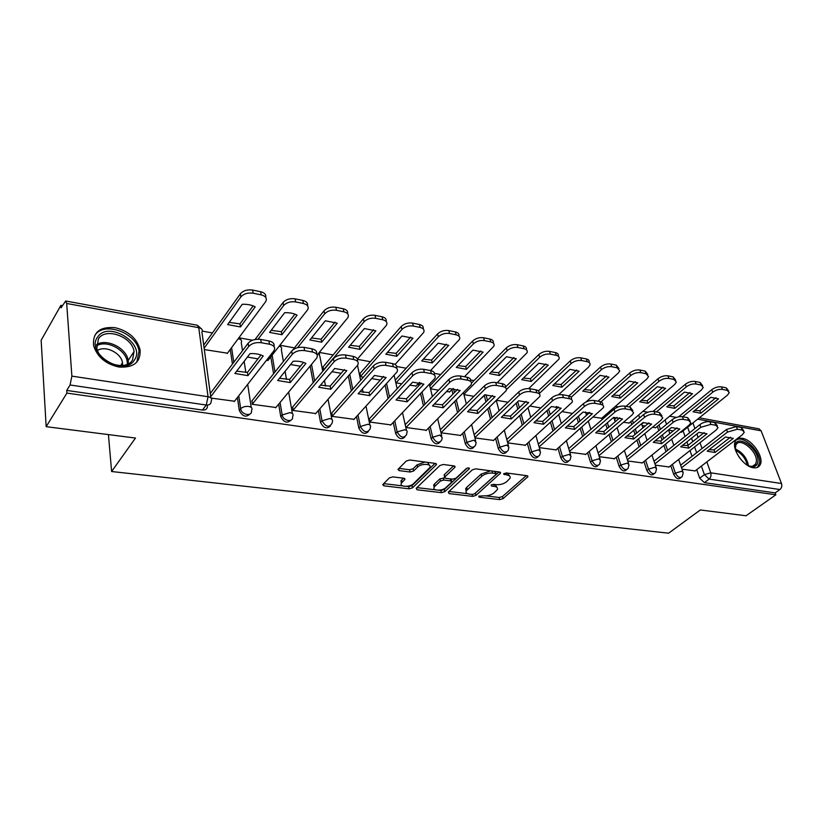 <?xml version="1.0" encoding="UTF-8"?>
<svg xmlns="http://www.w3.org/2000/svg" width="823" height="823" viewBox="0 0 823 823"><rect width="100%" height="100%" fill="white"/><g stroke="black" fill="none" stroke-linecap="round" stroke-linejoin="round"><path stroke-width="1.23" d="M478.719 496.166L479.161 497.164L499.756 499.612L502.997 498.676L527.934 476.682L526.998 475.715L506.207 472.927L503.594 473.945L506.989 475.025C509.622 475.468 510.651 476.538 510.065 478.225L506.803 481.609C503.779 483.914 500.23 484.942 496.166 484.685L493.461 484.346L491.136 485.025L491.568 486.043L494.273 486.383C496.917 486.815 497.956 487.854 497.38 489.52L494.212 492.792C491.249 495.045 487.741 496.053 483.708 495.827L478.719 496.166M753.405 467.752C756.563 468.194 758.775 467.269 760.071 464.974C764.567 457.783 752.356 439.554 742.305 438.309C738.992 437.785 736.678 438.762 735.371 441.251C731.071 448.473 743.426 466.723 753.405 467.752M118.862 367.017C133.676 367.953 140.764 362.243 140.105 349.898C136.978 338.438 128.666 331.031 115.158 327.688C99.778 326.422 92.577 332.379 93.575 345.547C97.165 356.843 105.591 364.003 118.862 367.017M392.859 476.877L389.392 477.885L382.716 484.624L383.868 485.827L409.124 488.831L412.518 487.844L436.478 464.614L435.388 463.421L409.813 459.995L406.284 461.024L397.993 469.377L399.145 470.622L410.111 472.021L413.588 471.013L417.58 467.094C421.222 463.184 432.188 463.627 429.853 467.567L413.516 483.657C409.957 487.432 399.093 487.041 401.398 483.194L404.926 479.418L403.795 478.235L392.859 476.877M775.873 494.798L746.029 515.774L700.332 509.962L668.615 533.191L111.609 471.517L135.476 438.042L46.16 426.674L66.91 393.085L775.873 494.798L775.143 492.884L779.906 489.531L709.087 479.099L704.406 474.634L701.381 466.096M448.309 492.123L449.039 493.574L472.628 496.382L475.91 495.436L500.579 473.071L499.602 472.042L475.766 468.843L472.34 469.83L448.309 492.123M441.416 492.668L417.014 489.767L416.201 488.286L439.894 465.509L443.371 464.491L454.018 465.921L454.749 467.485L444.636 477.165L445.685 478.286L452.619 479.161L456.014 478.173L466.271 468.585C468.071 467.629 469.11 467.659 469.398 468.668L444.749 491.701L441.416 492.668L440.902 490.487L438.587 490.21M46.16 426.674L41.15 340.269L60.892 305.364L62.311 305.621M676.383 417.415L669.644 416.191M647.845 412.22L642.979 411.335M618.289 406.84L615.419 406.315M587.663 401.264L586.943 401.13M506.145 386.429L505.6 386.326M474.007 380.576L470.725 379.979M440.696 374.506L434.472 373.375M406.161 368.22L396.758 366.513M370.329 361.698L357.501 359.363M333.12 354.919L319.314 352.409M294.459 347.882L279.954 345.238M252.486 340.238L239.853 337.944M212.406 332.945L202.304 331.103M66.91 393.085L66.725 390.421L70.078 384.989L71.879 376.121L66.684 303.471L65.686 300.992L61.056 307.812L60.892 305.364M775.143 492.884L704.365 482.648L699.694 478.204L696.7 469.676M692.02 456.323L689.993 450.562M688.131 445.264L686.938 441.848M685.045 436.447L683.08 430.871M699.293 417.827L759.022 428.845L761.121 430.81L781.511 483.523C782.22 485.971 781.685 487.977 779.906 489.531M655.345 465.139L669.099 466.96M652.433 427.302L655.766 427.641M627.774 460.973L642.228 462.907M623.464 422.281L629.173 423.022M599.278 456.672L614.472 458.709M593.476 417.076L601.716 418.249M569.804 452.228L585.77 454.368M539.291 447.619L556.081 449.883M507.709 442.856L525.362 445.233M474.974 437.918L493.533 440.418M441.066 432.795L460.561 435.429M446.488 391.583L449.749 391.841M406.13 427.528L426.365 430.264M409.813 385.215L416.047 385.987M369.496 418.629L369.866 422.055L390.884 424.894M360.073 373.385L360.443 376.656L363.447 377.171M331.875 412.889L332.194 416.366L354.034 419.319M323.079 366.904L323.614 370.268M292.762 406.922L293.039 410.461L315.754 413.527M252.075 400.708L252.301 404.309L275.931 407.498M266.457 360.351L268.123 360.268M211.141 398.095L234.504 401.223M204.31 349.569L227.467 353.19M249.955 414.02C246.036 417.693 242.497 416.531 239.318 410.533L237.394 397.53M232.436 364.075L230.265 349.415M290.972 420.142C287.237 423.608 283.832 422.436 280.756 416.623L278.678 404.175M273.596 373.745L270.777 356.873M330.393 426.016C326.834 429.297 323.562 428.114 320.559 422.477L318.357 410.533M313.193 382.644L310.137 366.091M368.303 431.653C364.918 434.77 361.76 433.587 358.838 428.104L356.513 416.592M351.318 390.894L348.324 376.049M404.803 437.064C401.573 440.038 398.538 438.854 395.678 433.515L393.25 422.405M388.045 398.589L385.123 385.205M439.955 442.27C436.879 445.109 433.947 443.926 431.139 438.731L428.629 427.981M423.434 405.811L420.594 393.672M418.742 385.771L418.249 383.652M473.842 447.27C470.921 449.996 468.081 448.823 465.324 443.751L462.721 433.33M457.557 412.611L454.81 401.573M452.938 394.094L451.848 389.691M506.526 452.094C503.738 454.718 500.991 453.555 498.275 448.597L495.611 438.474M490.487 419.051L487.823 408.959M485.951 401.861L484.274 395.503M538.067 456.734C535.413 459.265 532.759 458.113 530.084 453.267L527.348 443.432M522.276 425.152L519.704 415.903M517.821 409.144L516.175 403.198M568.528 461.219C566.008 463.668 563.426 462.526 560.792 457.783L557.994 448.196M552.974 430.954L550.505 422.456M548.622 415.996L547.048 410.605M597.992 465.54L597.961 465.571C595.543 467.906 593.044 466.764 590.451 462.145L587.612 452.804M582.653 436.488L580.277 428.66M578.394 422.477L576.902 417.57M626.56 469.696L626.385 469.83C624.05 471.991 621.622 470.828 619.133 466.363L616.242 457.238M611.345 441.766L609.061 434.544M607.189 428.608L605.769 424.133M603.845 418.074L603.434 416.747M654.182 473.719L653.894 473.945C651.621 475.931 649.275 474.758 646.868 470.437L643.936 461.528M639.111 446.827L636.92 440.14M635.047 434.431L633.7 430.347M631.786 424.524L630.83 421.613M680.909 477.618L680.508 477.926C678.306 479.747 676.043 478.564 673.708 474.377L670.745 465.674M665.992 451.673L663.883 445.469M662.011 439.976L660.746 436.241M658.842 430.645L657.371 426.324M111.609 471.517L108.43 434.595M682.02 469.161L695.116 470.9M680.415 432.157L681.537 432.116M668.564 430.1L673.204 430.902M66.725 390.421L202.448 410.049C205.74 410.245 207.396 408.897 207.417 405.996M642.146 425.522L645.119 426.036M614.874 420.79L616.067 420.995M562.397 411.685L572.52 413.444M530.177 406.099L540.845 407.951M496.753 400.297L507.997 402.252M463.956 394.608L473.914 396.336M430.532 388.806L438.515 390.195M396.13 382.839L401.717 383.816M371.657 378.601L380.319 380.103M331.947 371.708L341.175 373.313M290.57 364.527L300.416 366.235M247.435 357.048L257.938 358.869M496.855 487.309L495.189 484.562M509.54 475.961L507.606 473.112M485.765 495.878L499.201 497.493L502.442 496.557L526.298 475.622M474.624 493.769L498.995 471.96M449.029 491.465L467.711 493.707M472.299 494.458L474.604 493.79L495.909 474.542L495.477 473.492L492.576 473.102C488.409 472.834 484.809 473.873 481.764 476.239L466.209 490.858C465.581 492.596 466.651 493.677 469.419 494.109L472.299 494.458M496.022 473.688L495.415 471.476M490.611 470.828L481.208 474.058L481.764 476.239M466.157 490.961L465.674 488.687L466.734 487.329L481.208 474.058M435.655 489.86L416.901 487.607M453.576 465.869L444.42 474.552L444.307 475.766M467.227 468.061L444.245 489.52L444.749 491.701M434.956 486.198L434.163 487.237C432.054 490.92 442.424 491.177 445.973 487.545L451.796 481.99L450.757 480.91L443.834 480.035L440.439 481.023L434.956 486.198L434.451 484.006L433.649 485.035L434.143 487.144M451.611 481.208L451.014 478.955M434.451 484.006L439.924 478.811L444.904 478.029M440.902 490.487L444.245 489.52M400.914 480.961L401.398 483.194L400.914 480.961L403.496 478.194M429.369 465.273L427.59 462.382M425.018 462.032L417.076 464.841L417.58 467.094M398.908 468.39L409.617 469.779L413.084 468.76L417.076 464.841M406.439 486.352L408.64 486.619L412.025 485.632L435.028 463.38M383.652 483.615L402.725 485.909M700.774 413.228L718.561 398.867L710.805 397.324L693.028 411.778L700.774 413.228L699.869 410.728L716.01 397.663M681.29 432.312L727.419 395.194L729.281 392.643L727.223 390.38L722.419 389.402C719.107 389.012 715.876 389.958 712.708 392.232L682.679 416.736M694.694 410.43L699.869 410.728M678.636 416.808L711.772 389.691C714.93 387.417 718.16 386.471 721.473 386.861L726.256 387.849L728.653 390.987M714.971 452.465L707.163 451.179L725.464 437.013L733.293 438.381L714.971 452.465L714.035 449.872L709.056 449.708M714.035 449.872L730.474 437.198M680.642 465.18L726.524 429.441L736.41 426.581L741.245 427.466L743.683 430.645M694.849 471.106L742.346 434.729L744.29 432.24L742.243 430.09L737.408 429.215L727.501 432.075L726.524 429.441M681.537 467.762L727.501 432.075M674.788 408.362L692.503 393.692L684.489 392.108L666.795 406.86L674.788 408.362L673.893 405.832L689.962 392.489M655.53 427.837L701.453 389.958L703.254 387.468L701.073 385.02L696.124 384.012C692.709 383.611 689.417 384.567 686.259 386.882L656.363 411.911M643.709 422.508L641.703 424.184M668.451 405.482L673.893 405.832M653.102 411.377L685.333 384.31C688.491 381.985 691.773 381.028 695.178 381.44L700.136 382.458L702.585 385.658M647.948 403.332L665.581 388.353L657.299 386.707L639.697 401.789L647.948 403.332L647.084 400.76L663.06 387.139M628.926 423.228L674.623 384.536L676.352 382.129L674.058 379.485L668.934 378.436C665.416 378.014 662.073 378.991 658.914 381.368L629.184 406.932M617.065 417.354L614.483 419.576M641.354 400.359L647.084 400.76M626.015 406.356L658.009 378.755C661.157 376.378 664.49 375.401 668.009 375.823L673.132 376.883L675.652 380.154M735.927 451.282L735.237 445.953C736.184 432.692 759.639 449.049 757.921 461.672C757.067 466.61 753.786 467.906 748.056 465.54L746.368 464.604M748.899 465.911C752.14 466.857 754.393 466.219 755.679 464.007L756.327 461.662C757.839 451.385 739.486 436.396 735.916 445.027L735.299 448.566M757.52 467.361L759.598 462.835C761.172 451.909 743.251 434.523 736.112 440.089M738.704 456.57L741.862 460.592M134.437 359.97C124.417 377.613 84.985 353.345 97.618 337.08C108.399 320.137 146.175 343.86 134.437 359.97M98.441 338.819L96.826 348.078C99.254 363.087 126.012 371.801 132.513 359.99L134.056 351.524C132.277 336.72 105.683 327.029 98.441 338.819M136.813 362.141L139.046 351.256C136.916 332.934 103.955 320.754 94.861 335.373M97.526 350.413C105.478 345.166 121.248 353.016 122.504 362.737L122.627 365.474M688.748 448.144L680.672 446.817L698.902 432.353L706.998 433.772L688.748 448.144L687.822 445.521L682.565 445.315M687.822 445.521L704.19 432.579M654.038 461.219L699.838 424.627C703.079 422.343 706.432 421.376 709.879 421.715L714.878 422.631L717.378 425.882M668.832 467.176L716.144 430.038L718.016 427.621L715.856 425.296L710.856 424.39L700.795 427.302L699.838 424.627M654.913 463.843L700.795 427.302M661.641 443.69L653.287 442.311L671.434 427.538L679.808 429.009L661.641 443.69L660.735 441.015L655.19 440.768M660.735 441.015L677.02 427.816M626.54 457.135L672.237 419.648C675.477 417.323 678.882 416.335 682.432 416.685L687.606 417.642L690.168 420.954M641.961 463.123L689.046 425.203L690.847 422.857L688.563 420.337L683.388 419.401C679.829 419.051 676.424 420.039 673.183 422.364L672.237 419.648M627.393 459.8L673.183 422.364M620.223 398.137L637.753 382.829L629.184 381.121L611.684 396.542L620.223 398.137L619.369 395.534L635.243 381.615M601.469 418.465L646.888 378.94L648.534 376.615L646.106 373.755L640.808 372.675C637.177 372.233 633.792 373.231 630.634 375.658L600.996 401.871M589.134 412.364L586.357 414.823M613.351 395.071L619.369 395.534M597.961 401.213L629.749 373.004C632.897 370.576 636.282 369.589 639.903 370.021L645.201 371.122L647.794 374.455M591.552 392.766L608.958 377.109L600.09 375.35L582.725 391.11L591.552 392.766L590.719 390.123L606.469 375.905M586.017 401.953L618.196 373.138L619.75 370.926L617.199 367.83L611.705 366.708C607.971 366.256 604.524 367.264 601.376 369.743L571.193 397.252M584.381 389.598L590.719 390.123M556.502 407.282L557.12 406.716M568.94 395.914L600.512 367.058C603.65 364.579 607.086 363.56 610.831 364.023L616.314 365.155L618.978 368.57M561.893 387.201L579.155 371.194L569.979 369.373L552.747 385.493L561.893 387.201L561.08 384.516L576.686 370M558.55 394.783L588.496 367.14L589.957 365.042C590.4 363.355 589.494 362.233 587.262 361.698L581.573 360.525C577.715 360.062 574.207 361.091 571.08 363.622L539.086 393.703M554.414 383.94L561.08 384.516M538.407 390.925L570.236 360.896C573.364 358.365 576.861 357.326 580.719 357.81L586.398 358.972C588.63 359.517 589.535 360.639 589.103 362.336L589.145 362.48M633.607 439.081L624.976 437.661L643.01 422.549L651.672 424.071L633.607 439.081L632.722 436.365L626.869 436.077M632.722 436.365L648.905 422.878M598.126 452.928L643.668 414.504C646.909 412.117 650.365 411.119 654.038 411.49L659.388 412.467L662.021 415.862M614.205 458.925L661.023 420.193L662.731 417.93L660.324 415.214L654.974 414.236C651.302 413.866 647.835 414.874 644.594 417.261L643.668 414.504M598.959 455.633L644.594 417.261M604.607 434.307L595.677 432.836L613.588 417.395L622.558 418.969L604.607 434.307L603.743 431.561L597.57 431.211M603.743 431.561L619.812 417.775M568.724 448.586L614.092 409.175C617.322 406.737 620.83 405.708 624.626 406.099L630.171 407.118L632.887 410.595M585.503 454.594L632.013 415.008L633.628 412.848L631.087 409.905L625.542 408.897C621.746 408.506 618.227 409.535 614.997 411.973L614.092 409.175M569.537 451.323L614.997 411.973M574.598 429.369L565.339 427.847L583.106 412.045L592.406 413.681L574.598 429.369L573.754 426.581L567.222 426.17M573.754 426.581L589.68 412.498M538.304 444.111L583.445 403.651C586.665 401.151 590.235 400.112 594.155 400.513L599.895 401.573C602.158 402.066 603.053 403.136 602.59 404.772L602.703 405.132M555.813 450.119L603.485 407.591C603.959 405.955 603.064 404.885 600.8 404.402L595.039 403.352C591.12 402.951 587.55 404 584.32 406.49L583.445 403.651M539.086 446.889L584.32 406.49M531.185 381.45L548.293 365.062L538.777 363.18L521.731 379.681L531.185 381.45L530.403 378.724L545.855 363.879M528.716 388.6L559.095 358.962C559.609 357.141 558.663 355.927 556.245 355.341L550.35 354.127C546.359 353.643 542.81 354.692 539.682 357.285L506.423 389.608M523.387 378.076L530.403 378.724M505.579 386.975L538.87 354.518C541.987 351.915 545.536 350.865 549.527 351.37L555.412 352.583C557.809 353.17 558.766 354.374 558.272 356.184M543.499 424.257L533.911 422.672L551.513 406.511L561.152 408.198L543.499 424.257L542.686 421.417L535.794 420.944M542.686 421.417L558.457 407.025M506.803 439.482L551.667 397.921C554.877 395.369 558.508 394.31 562.562 394.731L568.518 395.822C570.967 396.367 571.913 397.519 571.357 399.289L571.409 399.474M525.084 445.48L572.232 402.159C572.777 400.389 571.831 399.227 569.393 398.692L563.426 397.612C559.373 397.19 555.741 398.26 552.521 400.811L551.667 397.921M507.554 442.311L552.521 400.811M499.386 375.494L516.309 358.715L506.454 356.76L489.582 373.652L499.386 375.494L498.635 372.726L513.902 357.542M482.011 397.746L485.014 394.783M497.195 382.757L527.111 352.666C527.708 350.701 526.699 349.394 524.097 348.746L517.986 347.491C513.861 346.987 510.239 348.057 507.133 350.711L463.874 394.279M491.249 371.996L498.635 372.726M471.517 383.086L506.351 347.903C509.447 345.238 513.058 344.168 517.183 344.693L523.284 345.948C525.815 346.576 526.843 347.831 526.35 349.734M511.278 418.948L501.33 417.312L518.737 400.76L528.736 402.519L511.278 418.948L510.486 416.078L503.213 415.533M510.486 416.078L526.072 401.357M474.161 434.709L518.706 391.985C521.905 389.372 525.588 388.281 529.775 388.723L535.968 389.855C538.602 390.452 539.6 391.697 538.972 393.61M493.265 440.675L539.806 396.521C540.454 394.618 539.456 393.363 536.812 392.777L530.619 391.655C526.422 391.213 522.728 392.304 519.529 394.906L518.706 391.985M474.881 437.579L519.529 394.906M466.435 369.311L483.152 352.131L472.916 350.104L456.271 367.408L466.435 369.311L465.715 366.513L480.766 350.979M449.492 392.098L452.948 388.569M464.481 376.759L493.923 346.154C494.623 344.035 493.563 342.625 490.745 341.915L484.408 340.609C480.138 340.074 476.455 341.164 473.369 343.891L430.501 388.703M457.927 365.69L465.715 366.513M429.832 385.905L472.618 341.041C475.694 338.315 479.367 337.224 483.636 337.759L489.963 339.066C492.638 339.734 493.738 341.061 493.255 343.047M477.854 413.455L467.536 411.757L484.716 394.803L495.107 396.624L477.854 413.455L477.093 410.533L469.408 409.916M477.093 410.533L492.473 395.472M440.336 429.76L484.48 385.812C487.658 383.137 491.413 382.026 495.744 382.489L502.174 383.672C504.962 384.3 506.032 385.606 505.404 387.602M460.283 435.696L506.155 390.699C506.906 388.631 505.847 387.283 502.987 386.635L496.557 385.462C492.216 385.01 488.451 386.11 485.272 388.785L484.48 385.812M441.035 432.672L485.272 388.785M432.26 362.912L448.741 345.3L438.114 343.191L421.715 360.937L432.26 362.912L431.571 360.062L446.395 344.158M415.8 386.254L419.329 382.5M369.218 418.928L411.963 372.737C415.09 369.928 418.979 368.766 423.629 369.28L430.573 370.556L459.491 339.405C460.304 337.132 459.183 335.599 456.127 334.817L449.543 333.469C445.12 332.904 441.385 334.025 438.32 336.813L396.1 382.736M423.361 359.147L431.571 360.062M395.462 379.897L437.599 333.912C440.655 331.124 444.389 330.002 448.802 330.568L455.376 331.926C458.216 332.636 459.388 334.035 458.905 336.123M443.165 407.745L432.456 405.986L449.389 388.6L460.18 390.493L443.165 407.745L442.445 404.772L434.318 404.072M442.445 404.772L457.588 389.361M405.441 424.442L448.926 379.403C452.084 376.656 455.901 375.525 460.386 376.018L467.063 377.232C470.015 377.901 471.178 379.29 470.54 381.378M426.088 430.542L471.209 384.65C472.063 382.428 470.941 380.967 467.845 380.247L461.158 379.033C456.662 378.559 452.845 379.691 449.687 382.428L448.926 379.403M406.099 427.404L449.687 382.428M396.789 356.266L413.002 338.202L401.963 336.01L385.843 354.209L396.789 356.266L396.141 353.365L410.698 337.091M395.071 364.455L423.722 332.41C424.658 329.961 423.475 328.305 420.162 327.441L413.321 326.042C408.743 325.455 404.937 326.597 401.902 329.457L360.423 376.553M387.479 352.357L396.141 353.365M359.816 373.673L401.213 326.515C404.247 323.645 408.043 322.513 412.621 323.1L419.452 324.509C422.466 325.26 423.722 326.741 423.228 328.943M407.138 401.819L396.007 399.988L412.662 382.16L423.876 384.135L407.138 401.819L406.449 398.795L397.859 398.013M406.449 398.795L421.335 383.014M390.606 425.182L434.873 378.374C435.861 375.988 434.678 374.403 431.314 373.611L430.573 370.556C433.7 371.266 434.956 372.726 434.318 374.928M431.314 373.611L424.359 372.356C419.699 371.852 415.81 373.004 412.673 375.813L411.963 372.737M369.846 421.942L412.673 375.813M359.96 349.364L375.874 330.836L364.394 328.552L348.582 347.224L359.96 349.364L359.342 346.421L373.621 329.745M357.408 359.095L386.553 325.147C387.623 322.513 386.368 320.723 382.777 319.777L375.669 318.326C370.916 317.709 367.048 318.871 364.044 321.814L323.377 370.134M350.217 345.31L359.342 346.421M322.822 367.202L363.396 318.82C366.389 315.878 370.268 314.715 375.01 315.332L382.109 316.804C385.318 317.606 386.666 319.17 386.162 321.495M369.692 395.657L358.118 393.754L374.455 375.463L386.131 377.51L369.692 395.657L369.043 392.592L359.96 391.707M369.043 392.592L383.641 376.42M331.597 413.197L373.498 365.813C376.584 362.912 380.545 361.739 385.38 362.274L392.602 363.601C395.935 364.363 397.283 365.896 396.635 368.22M353.756 419.617L397.087 371.862C398.209 369.29 396.943 367.583 393.301 366.708L386.069 365.402C381.234 364.867 377.263 366.05 374.167 368.941L373.498 365.813M332.183 416.263L374.167 368.941M321.69 342.183L337.255 323.172L325.322 320.795L309.86 339.971L321.69 342.183L321.114 339.199L335.054 322.112M317.164 355.011L347.882 317.606C349.106 314.787 347.779 312.853 343.891 311.814L336.484 310.292C331.556 309.654 327.616 310.837 324.643 313.851L297.545 347.687M311.475 337.975L321.114 339.199M292.772 349.991L324.046 310.816C327.009 307.792 330.949 306.609 335.866 307.257L343.263 308.779C346.678 309.643 348.129 311.3 347.615 313.758M330.743 389.258L318.707 387.273L334.683 368.488L346.833 370.617L330.743 389.258L330.146 386.131L320.517 385.143M330.146 386.131L344.405 369.558M292.484 407.251L333.438 358.591C336.494 355.618 340.527 354.415 345.547 354.98L353.077 356.359C356.626 357.172 358.077 358.807 357.408 361.256M315.476 413.846L357.738 365.083C359.013 362.336 357.686 360.484 353.725 359.528L346.185 358.159C341.164 357.604 337.132 358.807 334.066 361.77L333.438 358.591M293.019 410.358L334.066 361.77M281.877 334.724L297.072 315.188C293.76 313.326 289.624 312.503 284.645 312.719L269.574 332.42L281.877 334.724L281.353 331.69L294.932 314.16M267.866 360.597L307.637 309.757C309.026 306.742 307.617 304.664 303.399 303.512L295.683 301.928C290.57 301.259 286.548 302.473 283.626 305.57L258.072 339.21M271.168 330.342L281.353 331.69M255.037 339.518L283.081 302.483C285.993 299.377 290.005 298.163 295.118 298.842L302.823 300.436C306.475 301.362 308.028 303.121 307.493 305.714M290.21 382.582L277.67 380.524L293.235 361.225C298.327 360.937 302.545 361.678 305.909 363.447L290.21 382.582L289.655 379.403L279.46 378.302M289.655 379.403L303.543 362.408M251.797 401.058L291.692 351.061C294.706 348.016 298.811 346.781 304.026 347.368L311.876 348.808C315.682 349.693 317.236 351.421 316.546 354.013M275.654 407.838L316.742 358.036C318.192 355.094 316.773 353.088 312.483 352.028L304.623 350.608C299.407 350.022 295.282 351.256 292.268 354.301L291.692 351.061M252.28 404.216L292.268 354.301M240.45 326.957L255.212 306.876C251.715 304.952 247.394 304.088 242.26 304.304L227.632 324.56L240.45 326.957L239.966 323.871L253.155 305.889M227.21 353.54L265.706 301.588C267.28 298.368 265.778 296.126 261.2 294.86L253.165 293.214C247.846 292.504 243.752 293.749 240.872 296.938L204.125 348.201M229.195 322.39L239.966 323.871M203.703 345.125L240.378 293.79C243.248 290.601 247.342 289.367 252.651 290.077L260.675 291.733C264.594 292.741 266.271 294.613 265.695 297.36M247.97 375.638L234.905 373.488L250.017 353.643C255.264 353.365 259.677 354.137 263.237 355.968L247.97 375.638L247.476 372.408L236.664 371.173M247.476 372.408L260.953 354.97M210.277 393.497L248.145 343.212C251.108 340.074 255.295 338.819 260.716 339.436L268.915 340.938C272.989 341.884 274.666 343.736 273.946 346.473M234.226 401.583L273.997 350.68C275.633 347.543 274.121 345.393 269.46 344.22L261.261 342.728C255.83 342.111 251.632 343.376 248.669 346.514L248.145 343.212M210.709 396.717L248.669 346.514M478.883 496.032L479.161 497.164M503.974 473.513L504.273 474.665M491.28 484.901L491.568 486.043M71.879 376.121L208.044 396.727L198.755 327.688L66.684 303.471M699.694 478.204L704.406 474.634L710.733 472.814L781.511 483.523M696.649 452.712L694.612 446.94M692.729 441.632L691.515 438.206M689.602 432.805L687.627 427.209M692.935 422.94L694.941 428.546M696.875 433.968L698.099 437.394M699.992 442.712L702.06 448.494M706.844 461.909L710.733 472.814C711.411 475.365 710.866 477.463 709.087 479.099L704.365 482.648M761.121 430.81L697.626 419.164M239.318 410.533L240.697 408.794L238.763 395.781M233.773 362.295L231.592 347.625M280.756 416.623L282.176 414.936L280.077 402.478M274.975 372.017L272.146 355.135M320.559 422.477L322.019 420.831L319.797 408.866M314.612 380.956L311.536 364.404M358.838 428.104L360.33 426.489L357.984 414.977M352.769 389.248L349.754 374.393M395.678 433.515L397.19 431.941L394.752 420.831M389.526 396.995L386.584 383.59M431.139 438.731L432.682 437.198L430.151 426.437M424.935 404.258L422.086 392.108M420.224 384.197L419.853 382.613M465.324 443.751L466.888 442.26L464.275 431.828M459.09 411.099L456.323 400.04M454.45 392.55L453.463 388.6M498.275 448.597L499.859 447.136L497.185 437.003M492.031 417.559L489.366 407.467M487.483 400.359L485.992 394.731M530.084 453.267L531.679 451.837L528.942 441.992M523.84 423.701L521.268 414.453M519.375 407.673L517.718 401.727M560.792 457.783L562.407 456.384L559.599 446.796M554.558 429.534L552.079 421.037M550.196 414.566L548.612 409.165M590.451 462.145L592.087 460.777L589.227 451.426M584.248 435.1L581.861 427.26M579.978 421.078L578.476 416.16M619.133 466.363L620.768 465.016L617.878 455.891M612.96 440.408L610.666 433.176M608.783 427.24L607.364 422.765M605.43 416.695L605.018 415.368M646.868 470.437L648.514 469.12L645.582 460.211M640.736 445.49L638.535 438.803M636.652 433.093L635.305 429.009M633.391 423.176L632.424 420.265M673.708 474.377L675.364 473.091L672.391 464.378M667.618 450.366L665.509 444.163M663.636 438.669L662.361 434.925M660.447 429.318L658.976 424.997M682.174 476.64C679.973 478.472 677.71 477.289 675.364 473.091L681.773 471.25L683.234 472.69L682.174 476.64M655.55 472.639C653.277 474.624 650.931 473.451 648.514 469.12L655.026 467.248L656.559 468.791L655.55 472.639M628.031 468.503C625.696 470.653 623.278 469.491 620.768 465.016L627.373 463.112L628.998 464.779L628.031 468.503M599.597 464.203C597.179 466.548 594.679 465.406 592.087 460.777L598.794 458.833L600.502 460.633L599.597 464.203M570.174 459.748C567.695 462.3 565.103 461.178 562.407 456.384L569.218 454.409L571.018 456.343L570.174 459.748M539.734 455.129C537.182 457.907 534.497 456.806 531.679 451.837L538.602 449.821L540.505 451.909L539.734 455.129M508.203 450.325C505.579 453.35 502.802 452.28 499.859 447.136L506.896 445.078L508.912 447.331L508.203 450.325M475.54 445.336C472.844 448.628 469.954 447.599 466.888 442.26L474.038 440.161L476.157 442.589L475.54 445.336M441.653 440.151C438.896 443.731 435.912 442.743 432.682 437.198L439.955 435.069L442.198 437.671L441.653 440.151M406.5 434.76C403.681 438.649 400.585 437.713 397.19 431.941L404.587 429.771C406.768 430.203 407.56 431.139 406.963 432.579L406.5 434.76M370 429.143C367.13 433.361 363.9 432.476 360.33 426.489L367.85 424.277C370.206 424.75 371.05 425.758 370.371 427.291L370 429.143M332.06 423.289C329.149 427.867 325.795 427.044 322.019 420.831L329.673 418.568C332.214 419.082 333.109 420.162 332.348 421.808L332.06 423.289M292.607 417.199C292.937 422.847 282.886 420.697 282.176 414.936L289.963 412.621C292.71 413.197 293.657 414.35 292.803 416.109L292.607 417.199M251.54 410.852C252.157 416.85 241.334 414.843 240.697 408.794C242.548 406.932 245.203 406.14 248.639 406.439C251.601 407.066 252.61 408.311 251.653 410.173L251.54 410.852M322.739 371.307L319.91 356.462L318.511 353.376M283.379 361.482L281.343 349.682C282.114 348.067 281.394 346.884 279.203 346.123M238.238 338.654L238.279 338.665C241.17 339.374 242.168 340.701 241.262 342.635L242.507 350.711M202.448 410.049L206.254 405.039L70.078 384.989M211.223 400.996C211.202 403.898 209.546 405.245 206.254 405.039L208.044 396.727C211.254 397.427 212.324 398.774 211.254 400.76L211.223 400.996M201.717 329.107L197.458 325.291L198.755 327.688C201.882 328.48 202.942 329.91 201.923 331.967L210.863 397.838M493.759 484.387L494.273 486.383M506.443 472.958L506.989 475.025M527.142 475.735L527.533 477.196M502.442 496.557L502.997 498.676M499.201 497.493L499.756 499.612M499.828 472.083L500.209 473.554M475.385 493.286L475.91 495.436M472.145 494.438L472.628 496.382M448.628 491.835L449.039 493.574M494.932 471.414L495.477 473.492M492.041 471.023L492.576 473.102M466.734 487.329L467.269 489.49M416.592 487.905L417.014 489.767M454.389 466.003L454.749 467.485M444.42 474.552L444.945 476.764M468.904 467.937L469.161 468.976M450.263 478.863L450.757 480.91M443.319 477.824L443.834 480.035M439.924 478.811L440.439 481.023M404.35 478.358L404.659 479.768M401.624 480.035L402.108 482.268M413.084 468.76L413.588 471.013M409.617 469.779L410.111 472.021M398.702 468.596L399.145 470.622M435.83 463.524L436.18 465.016M412.025 485.632L412.518 487.844M408.64 486.619L409.124 488.831M383.446 483.821L383.868 485.827M711.772 389.691L712.708 392.232M721.473 386.861L722.419 389.402M726.256 387.849L727.223 390.38M742.243 430.09L741.245 427.466M737.408 429.215L736.41 426.581M685.333 384.31L686.259 386.882M695.178 381.44L696.124 384.012M700.136 382.458L701.073 385.02M658.009 378.755L658.914 381.368M668.009 375.823L668.934 378.436M673.132 376.883L674.058 379.485M735.361 448.988C742.583 452.424 746.955 458.01 748.488 465.736M747.294 465.139C745.638 458.493 741.749 453.545 735.639 450.274M96.528 344.611C106.733 338.078 126.639 348.16 128.193 360.464L128.367 363.756M127.215 364.311C128.82 351.76 107.556 338.87 96.528 345.866M715.856 425.296L714.878 422.631M710.856 424.39L709.879 421.715M688.563 420.337L687.606 417.642M683.388 419.401L682.432 416.685M629.749 373.004L630.634 375.658M639.903 370.021L640.808 372.675M645.201 371.122L646.106 373.755M600.512 367.058L601.376 369.743M610.831 364.023L611.705 366.708M616.314 365.155L617.199 367.83M570.236 360.896L571.08 363.622M580.719 357.81L581.573 360.525M586.398 358.972L587.262 361.698M660.324 415.214L659.388 412.467M654.974 414.236L654.038 411.49M631.087 409.905L630.171 407.118M625.542 408.897L624.626 406.099M600.8 404.402L599.895 401.573M595.039 403.352L594.155 400.513M538.87 354.518L539.682 357.285M549.527 351.37L550.35 354.127M555.412 352.583L556.245 355.341M569.393 398.692L568.518 395.822M563.426 397.612L562.562 394.731M506.351 347.903L507.133 350.711M517.183 344.693L517.986 347.491M523.284 345.948L524.097 348.746M536.812 392.777L535.968 389.855M530.619 391.655L529.775 388.723M472.618 341.041L473.369 343.891M483.636 337.759L484.408 340.609M489.963 339.066L490.745 341.915M502.987 386.635L502.174 383.672M496.557 385.462L495.744 382.489M437.599 333.912L438.32 336.813M448.802 330.568L449.543 333.469M455.376 331.926L456.127 334.817M467.845 380.247L467.063 377.232M461.158 379.033L460.386 376.018M401.213 326.515L401.902 329.457M412.621 323.1L413.321 326.042M419.452 324.509L420.162 327.441M424.359 372.356L423.629 369.28M363.396 318.82L364.044 321.814M375.01 315.332L375.669 318.326M382.109 316.804L382.777 319.777M393.301 366.708L392.602 363.601M386.069 365.402L385.38 362.274M324.046 310.816L324.643 313.851M335.866 307.257L336.484 310.292M343.263 308.779L343.891 311.814M353.725 359.528L353.077 356.359M346.185 358.159L345.547 354.98M283.081 302.483L283.626 305.57M295.118 298.842L295.683 301.928M302.823 300.436L303.399 303.512M312.483 352.028L311.876 348.808M304.623 350.608L304.026 347.368M240.378 293.79L240.872 296.938M252.651 290.077L253.165 293.214M260.675 291.733L261.2 294.86M269.46 344.22L268.915 340.938M261.261 342.728L260.716 339.436M139.077 351.452L140.105 349.898M665.077 419.967L666.568 424.308M668.502 429.925L669.788 433.67M671.691 439.184L673.831 445.408M678.677 459.45L682.874 471.651M638.648 414.998L639.615 417.919M641.559 423.763L642.928 427.867M644.831 433.587L647.073 440.295M651.981 455.057L656.178 467.67M611.355 409.854L611.787 411.181M613.773 417.374L615.182 421.757M617.096 427.703L619.421 434.966M624.41 450.49L628.597 463.555M585.472 411.963L586.501 415.306M588.424 421.51L590.842 429.369M595.903 445.747L600.09 459.306M556.297 406.593L556.852 408.486M558.776 414.967L561.296 423.495M566.419 440.809L570.596 454.903M528.109 408.033L530.732 417.323M535.917 435.665L540.073 450.356M496.362 400.667L499.088 410.8M504.334 430.306L508.46 445.654M463.493 392.808L466.322 403.898M471.61 424.699L475.694 440.778M429.441 384.372L432.363 396.563M437.692 418.835L441.735 435.717M394.145 375.288L397.159 388.744M398.96 396.83L399.309 398.394M402.509 412.673L406.49 430.48M357.532 365.402L360.639 380.36M362.418 388.95L363.138 392.417M365.998 406.192L369.908 425.049M319.612 354.096L318.964 352.82M324.478 380.483L325.548 386.11M328.068 399.35L331.885 419.401M281.075 347.162L279.923 345.207M285.077 371.338L286.486 379.475M288.667 392.087L292.36 413.537M241.026 339.961L239.215 337.348M244.143 361.359L245.851 372.469M247.682 384.362L251.241 407.447M197.458 325.291L65.686 300.992M527.738 475.972L527.934 476.682M500.384 472.309L500.579 473.071M465.674 488.687L466.209 490.858M454.872 466.23L455.068 467.073M444.111 474.953L444.636 477.165M469.254 468.092L469.398 468.668M433.649 485.035L434.163 487.237M404.741 478.564L404.926 479.418M436.272 463.74L436.478 464.614M752.634 466.24L755.679 464.007M128.213 363.828L128.193 360.464L134.056 351.524M122.504 362.737L120.642 365.587"/></g></svg>
